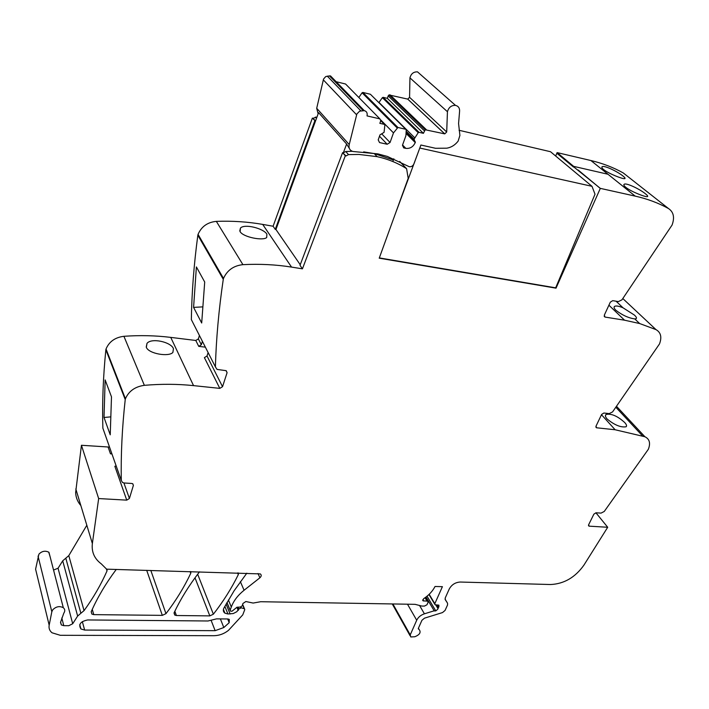 <?xml version="1.0" encoding="UTF-8"?>
<svg xmlns="http://www.w3.org/2000/svg" width="709" height="709" viewBox="0 0 709 709"><rect width="100%" height="100%" fill="white"/><g stroke="black" fill="none" stroke-linecap="round" stroke-linejoin="round"><path stroke-width="1.06" d="M316.985 116.976L313.041 118.297L315.505 121.044M399.69 161.439L406.603 168.707L408.198 178.349L379.226 258.182L556.024 288.164L600.319 188.372L556.849 153.233L555.67 156.024M668.472 208.526L623.282 172.961C613.462 167.466 602.659 163.318 590.889 160.526L607.985 174.254L573.776 166.393L607.985 174.254L635.193 196.118C647.344 198.839 658.431 202.978 668.472 208.526C673.621 211.973 674.817 217.486 672.07 225.054L621.944 299.836L618.372 301.6L612.727 300.651L610.316 302.158L604.343 315.097L604.972 317.065L604.21 316.329M50.082 556.654L48.726 552.16C45.137 550.45 41.858 551.123 38.898 554.181L35.592 569.185L37.081 575.336M86.826 525.254L68.8 555.626L62.72 560.81L58.058 568.219L53.556 570.045M109.523 447.078L81.438 445.279L75.641 492.551C75.854 497.488 77.6 501.83 80.861 505.588M313.041 118.297L312.368 118.111L273.098 226.233L262.693 224.407L291.55 267.098C275.978 264.617 259.76 263.792 242.912 264.652C233.66 265.653 227.19 270.244 223.503 278.424L223.273 279.311C218.789 309.771 216.174 338.964 215.403 366.89L217.06 369.416L226.206 370.683L227.093 372.686L222.529 386.697L219.808 388.372L193.548 385.625C177.72 383.968 161.324 383.87 144.361 385.333C135.082 386.627 128.763 391.111 125.422 398.777L106.031 348.996L105.854 349.785C103.142 376.993 102.14 403.12 102.858 428.156L103.319 429.477M106.031 348.996C109.142 341.632 115.097 337.404 123.915 336.296C140.028 335.162 155.634 335.525 170.736 337.387L195.79 340.471L198.369 338.893L199.424 335.481M262.693 224.407C247.822 221.802 232.366 220.783 216.342 221.376C207.56 222.209 201.462 226.543 198.05 234.36L197.838 235.211C193.929 264.475 191.767 292.604 191.35 319.608L192.458 321.789M312.368 118.111L315.478 121.079M273.098 226.233L275.269 229.388L314.796 120.902M275.269 229.388L275.943 229.503L318.571 112.634L346.63 144.042L349.324 148.394M291.55 267.098L302.433 268.835L300.013 265.326L342.589 152.657L346.019 155.945L348.5 154.615L358.967 154.447L377.108 156.654C387.991 159.046 397.829 163.061 406.603 168.715M240.448 228.085C244.516 223.495 263.651 228.422 266.885 234.174L266.673 237.55C262.942 241.033 243.178 237.169 240.103 231.648L240.448 228.085L239.766 231.01M196.393 266.93L193.584 307.396L201.693 323.003L204.706 282.022L196.393 266.93M205.362 347.153L198.742 346.355L201.338 344.76L202.402 341.33M173.439 348.633C170.984 341.96 151.354 337.581 146.993 343.386L146.338 347.304C148.633 353.756 168.822 357.159 172.89 352.426L173.439 348.633M125.422 398.777L125.227 399.592C122.108 427.784 120.805 454.753 121.31 480.516L122.542 482.519L124.128 482.98L131.777 483.467L132.716 483.733L133.381 485.39L132.796 483.777M104.019 417.477L105.145 379.918L111.49 396.854L110.232 434.83L104.019 417.477L110.524 416.892M111.818 453.565L110.48 453.822L108.202 447.335M111.942 453.928L110.48 453.822M81.438 445.279L98.657 498.56L92.365 543.537C91.417 551.948 94.386 558.719 101.263 563.85L106.607 569.167L260.318 573.909C261.63 574.981 261.488 576.275 259.902 577.782L244.073 590.26C237.861 595.241 233.607 600.824 231.302 607.01L230.159 610.192L230.434 611.069L231.976 611.247L236.983 607.232L240.413 607.037L242.283 605.778L242.912 603.51L245.855 601.524L253.131 603.058L260.717 601.719L415.119 604.334L421.731 606.053L424.452 606.098L426.978 604.759L428.068 602.287L427.784 601.197L423.069 600.842L423.574 598.733C428.741 595.356 432.561 591.271 435.034 586.485L442.407 586.671L434.812 603.687L435.087 604.768L438.898 605.149L438.898 606.647L437.701 609.306L435.787 610.883L433.695 610.945L424.416 613.808C420.774 615.066 418.204 617.211 416.706 620.242L410.236 634.892L410.741 636.948L414.765 636.753C419.817 634.759 421.261 632.322 419.09 629.415L418.407 628.218M133.381 485.39L129.41 498.489L126.743 500.137L98.657 498.56M65.786 558.134L80.87 613.267L84.043 610.635C93.296 597.917 100.962 584.686 107.015 570.949L107.059 569.176M80.87 613.267L77.635 616.068L72.699 623.743L68.764 625.71L63.775 625.675L61.337 624.939L60.513 622.413L63.783 613.223C65.237 611.069 65.077 609.226 63.305 607.702C59.565 605.805 56.046 606.505 52.75 609.802L51.828 611.77L49.169 625.214C48.637 628.263 49.595 630.788 52.023 632.783L60.274 635.299L213.95 635.698C219.267 635.592 224.097 633.819 228.458 630.381L242.753 614.871L244.756 609.651L244.481 608.774L241.255 607.817L238.844 609.004L236.797 611.725L233.279 613.533L227.943 613.985L224.948 613.17C223.238 611.92 222.892 610.227 223.902 608.092L234.121 590.757L246.812 573.191M419.09 629.415L418.363 628.342L421.926 620.295L424.496 618.159L442.505 612.576L445.066 610.44L447.574 604.892L447.556 603.208L445.243 599.663L445.234 597.962L449.258 588.993C451.686 584.659 455.346 582.346 460.238 582.036L550.627 584.526C564.072 583.879 575.167 577.427 583.906 565.153L607.702 527.266L588.984 526.149L588.656 524.713L593.885 514.14L596.03 512.784L601.081 513.103L604.263 511.455L648.327 449.311C650.702 443.214 649.568 439.031 644.924 436.762L615.137 429.76L596.491 427.775L596.039 426.1L601.613 414.446L603.882 413.019L609.217 413.613L612.576 411.911L659.485 343.954C662.029 337.192 660.859 332.406 655.976 329.605L639.651 323.543L624.54 320.193L604.972 317.065M595.914 512.775L607.702 527.266M607.117 419.019C614.49 425.037 620.8 427.616 626.038 426.783C627.031 426.02 626.579 424.594 624.682 422.511C617.574 416.059 611.371 413.374 606.062 414.455C604.954 415.412 605.309 416.936 607.117 419.019M615.899 310.294C622.28 315.186 628.573 318.057 634.759 318.908L636.044 318.713C636.957 318.19 636.425 316.985 634.44 315.097L623.043 307.812C618.922 306.075 616.112 305.588 614.614 306.359C613.586 307.094 614.012 308.415 615.899 310.294M603.66 169.584C601.844 168.086 601.374 167.111 602.251 166.668C604.538 165.215 618.018 171.853 623.016 176.054C624.921 177.569 625.498 178.429 624.744 178.641C622.954 179.271 608.623 173.652 603.66 169.584M625.834 187.362C631.01 191.607 645.491 197.288 647.352 196.623C648.159 196.393 647.539 195.454 645.465 193.814C640.236 189.436 626.659 182.718 624.283 184.198C623.344 184.677 623.867 185.731 625.834 187.362M199.566 571.835L199.096 572.349C188.957 585.554 180.644 598.972 174.175 612.603L174.751 615.058L176.399 615.518L209.82 615.882L213.374 614.198C223.246 601.533 231.559 588.346 238.304 574.627L238.454 572.952M116.347 569.442L115.859 569.974C105.685 583.64 97.479 597.519 91.248 611.619L91.851 614.065L93.765 614.632L162.317 615.368L165.968 613.648C175.867 600.745 184.127 587.291 190.756 573.297L190.872 571.587M302.433 268.835L345.31 155.767L342.589 152.657M193.584 307.396L202.597 306.882M208.109 352.559L207.019 356.007L204.387 357.628L219.808 388.372M116.196 465.999L114.849 466.265L126.743 500.137M87.686 619.95L208.021 620.987L216.502 618.868L227.802 618.975L229.299 619.382L229.184 622.697L223.814 627.536L215.137 630.673L84.637 630.062L80.915 628.954C78.212 624.461 80.463 621.456 87.686 619.95M600.319 188.372L635.193 196.118M352.32 151.301L345.762 151.513L343.289 152.834M345.31 155.767L346.019 155.945M393.406 159.977L374.263 153.578L363.664 151.877M573.749 166.455L557.114 152.603L590.889 160.526L607.985 174.254M573.501 167.04L556.849 153.233L557.114 152.603M393.832 158.798L392.839 161.537M343.324 152.798L346.63 144.042M300.235 264.741L275.943 229.503M384.375 124.376L384.863 125.05L384.065 132.37L379.98 134.87L378.207 139.877L379.528 142.562L387.185 144.255L390.056 142.5L393.486 132.893L397.909 127.478L405.761 129.277L406.23 129.942L405.911 135.711L402.455 145.256L403.713 147.897L405.849 148.367C410.112 148.793 413.241 146.86 415.235 142.571L414.1 139.15L418.213 132.68L419.046 132.326L423.406 133.327L425.223 129.756L444.756 133.877L446.697 131.989L447.441 111.712C448.7 107.36 451.385 105.251 455.488 105.366C458.555 106.164 459.902 108.3 459.547 111.774L458.572 123.552L459.902 135.392L458.147 141.091C455.089 145.053 451.305 147.419 446.785 148.19L435.494 148.278L420.889 145.017L413.959 163.85C412.939 165.995 411.371 166.952 409.244 166.712L387.318 156.414L377.879 153.888L352.967 151.487C349.75 150.45 348.5 148.146 349.227 144.565L356.866 113.981L359.605 111.18L364.275 110.648C366.34 111.189 367.306 112.598 367.173 114.849L367.04 115.904L379.9 118.882L380.777 120.707L379.856 123.339L384.375 124.376L380.777 120.716M318.137 113.821L316.701 108.282L323.534 79.053L325.723 76.581L329.455 75.898L330.545 75.943L333.336 78.814M425.223 129.756L389.002 94.935L407.746 99.109L409.572 97.319L409.944 77.866C411.069 73.709 413.595 71.715 417.521 71.866L421.314 75.216M424.354 130.757L388.195 95.883L389.002 94.935M423.406 133.327L387.327 98.338L388.195 95.883M418.213 132.68L382.355 97.665L383.144 97.328L419.046 132.326L383.144 97.328L387.327 98.338M414.632 137.679L379.014 102.424L382.355 97.665M414.1 139.15L406.16 131.262M415.439 142.022L406.08 132.707M405.761 129.277L370.408 94.262L362.884 92.445L397.909 127.478L362.884 92.445L362.086 92.79L397.075 127.842M358.825 97.479L362.086 92.79M393.486 132.893L380.875 120.078M390.056 142.5L381.69 133.824M387.185 144.255L379.501 136.217M336.155 81.721L345.558 84.008L379.9 118.882M395.205 214.162L419.799 147.995M379.324 257.908L555.67 287.836L595.011 194.204L591.997 186.316L419.861 148.057M591.997 186.316L550.512 151.717L459.051 130.279M416.6 120.335L415.252 120.016M403.226 117.198L402.083 116.932M315.381 117.047L316.498 118.314M216.342 221.376L242.912 264.652M198.05 234.36L223.503 278.424M197.838 235.211L223.273 279.311M191.35 319.608L215.403 366.89M201.338 344.76L198.369 338.893M198.742 346.355L195.79 340.471M193.548 385.625L170.736 337.387M144.361 385.333L123.915 336.296M105.854 349.785L125.227 399.592M102.858 428.156L121.31 480.516M75.81 488.935L92.365 543.537M106.359 568.822L107.015 570.949M68.8 555.626L84.043 610.635M62.72 560.81L77.635 616.068M58.058 568.219L72.699 623.743M61.807 617.964L63.775 625.675M38.038 556.086L51.828 611.77M35.592 569.185L49.169 625.214M242.62 604.848L244.233 608.668M240.892 606.948L241.255 607.817M238.082 607.17L238.844 609.004M237.373 607.205L238.508 609.935M236.859 607.241L238.197 610.44M226.074 604.077L230.133 614.012M224.833 606.337L227.943 613.985M257.987 573.519L259.902 577.782M240.369 581.646L244.073 590.26M228.413 599.982L231.302 607.01M226.986 602.455L230.159 610.192M425.028 597.749L427.013 601.099M422.67 599.894L423.282 600.931M429.184 594.293L434.812 603.687M437.914 605.007L438.898 606.647M436.824 604.954L438.348 607.489M435.769 604.901L437.905 608.464M427.04 596.207L435.787 610.883M426.003 597.031L434.227 610.866M419.515 605.415L424.416 613.808M407.498 604.21L416.706 620.242M392.892 603.962L410.236 634.892M588.505 525.147L589.365 526.229M616.653 406.452L644.924 436.762M601.48 414.721L615.137 429.76M595.861 426.8L596.783 427.837M622.856 298.586L655.976 329.605M608.916 305.198L624.54 320.193M604.174 316.17L605.131 317.1M600.284 188.434L578.136 170M237.568 572.925L238.304 574.627M197.66 574.228L213.374 614.198M195.002 577.817L209.82 615.882M174.848 611.202L176.399 615.518M150.822 570.435L165.968 613.648M190.083 571.56L190.756 573.297M146.701 570.32L162.317 615.368M92.259 609.359L93.765 614.632M227.093 372.686L226.02 370.612M222.529 386.697L207.019 356.007M129.41 498.489L123.915 482.962M418.664 629.22L418.292 628.564M345.762 151.513L348.5 154.615M447.556 603.208L445.039 599.087M229.184 622.697L227.678 618.975M223.814 627.536L220.375 618.904M215.137 630.673L211.211 620.588M84.637 630.062L82.324 621.589M349.227 144.565L316.701 108.282M356.618 114.823L323.313 79.86M447.441 111.712L409.944 77.866M446.697 131.989L409.572 97.319M444.711 133.868L407.71 99.1M426.251 129.596L389.985 94.793M415.235 142.571L406.035 133.407M405.77 148.349L402.535 145.053M363.132 110.604L329.455 75.898M360.846 110.852L327.283 76.111M60.611 622.068L61.337 624.939M48.965 552.338L63.305 607.702M242.708 604.6L244.481 608.774M223.415 609.394L224.948 613.17M226.942 602.544L230.124 610.316M425.524 597.386L427.784 601.197M422.644 600.124L423.069 600.842M428.954 594.514L434.714 604.139M392.263 603.953L410.05 635.698M615.961 407.383L642.46 435.84M616.077 301.219L623.043 307.812M634.759 318.908L639.651 323.543M174.024 613.01L174.751 615.058M91.195 611.743L91.851 614.065M146.985 343.395L146.24 347.055M588.984 526.149L588.505 525.546M605.433 415.58L606.053 414.464M596.491 427.775L595.888 427.093M635.539 319.644L636.053 318.713M614.065 307.378L614.606 306.359M602.242 166.668L601.844 167.457M623.849 185.031L624.283 184.207M418.567 629.167L418.283 628.67M80.915 628.954L79.745 624.62M374.263 153.578L377.108 156.654M417.521 71.866L455.488 105.366M407.746 99.109L444.756 133.877M389.95 94.784L426.215 129.587M402.552 144.999L405.849 148.367M330.545 75.943L364.275 110.648"/></g></svg>
